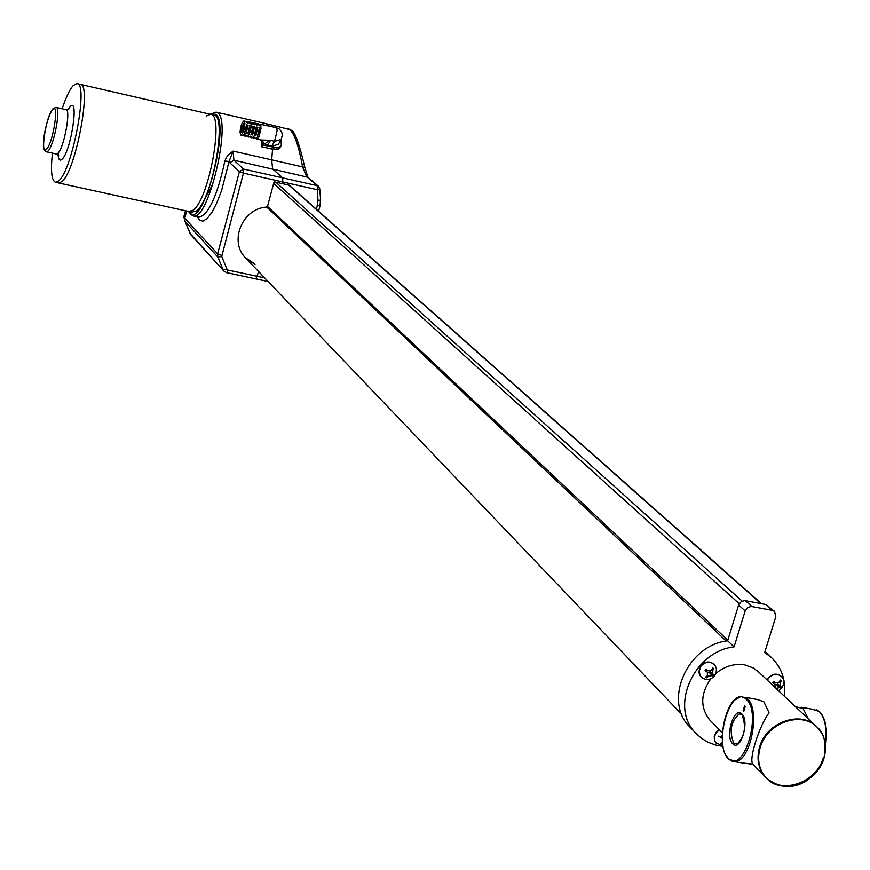 <?xml version="1.0" encoding="UTF-8"?>
<svg xmlns="http://www.w3.org/2000/svg" width="870" height="870" viewBox="0 0 870 870"><rect width="100%" height="100%" fill="white"/><g stroke="black" fill="none" stroke-linecap="round" stroke-linejoin="round"><path stroke-width="1.3" d="M816.647 726.754L816.375 726.493C800.617 710.018 766.339 722.296 759.619 746.96C756.291 758.879 758.281 768.982 765.611 777.258C780.803 794.745 815.614 783.381 823.02 758.662C815.614 783.381 780.803 794.745 765.611 777.258L752.854 764.175M823.836 758.607C816.821 783.674 781.543 795.55 766.187 777.845C790.765 798.029 816.169 779.379 823.868 758.596C826.663 743.502 824.368 732.997 816.984 727.07L816.375 726.493C800.617 710.018 766.339 722.296 759.619 746.96C756.291 758.879 758.281 768.982 765.611 777.258L766.187 777.845C758.857 769.569 756.867 759.466 760.206 747.537C766.927 722.861 801.216 710.583 816.984 727.07C825.108 735.476 827.413 745.949 823.879 758.488M184.57 219.066L183.766 217.119L185.43 210.757M183.766 217.119L184.712 218.152M745.644 697.414L757.128 699.447L763.795 701.688L769.091 712.813C759.042 725.917 748.091 761.174 753.105 764.099L746.906 763.381M743.176 710.42L744.568 705.896L745.144 706.244L744.372 710.159L743.752 711.127L743.176 710.42M745.231 706.462L744.557 706.342M744.655 706.375L744.546 708.408L744.655 706.375L745.231 706.483M744.024 708.43L743.796 710.855L744.024 708.43L744.687 708.539M808.415 718.979L803.14 708.658L795.343 706.625M316.528 209.409L318.018 200.872L317.18 185.647L318.507 186.31L307.915 177.262L233.921 160.21L243.567 169.084L282.772 177.904L272.625 168.943L271.679 159.841L272.625 168.943L282.772 177.904L282.685 181.939L282.772 177.904L317.18 185.647L306.599 176.61L302.575 166.844C298.932 146.671 294.702 134.263 289.873 129.608L266.448 123.736M186.68 211.029L184.788 218.25L217.652 253.888L239.402 171.684L229.821 162.766L233.921 160.21L233.106 151.097L229.06 161.472L224.873 161.026L226.352 157.416L228.788 154.534L233.106 151.097L271.679 159.841L272.56 149.335L271.679 159.841L304.728 167.388M255.9 278.922L258.684 271.625L255.943 278.933L226.831 272.658M318.018 200.872L320.617 199.882L319.725 188.703L317.126 189.682L282.685 181.939L282.25 183.603L282.685 181.939L243.448 173.13L221.73 256.443L226.994 269.178L228.125 270.113L264.708 277.932M266.166 123.67L269.406 126.194L266.166 123.67L216.325 112.186M290.199 186.082L290.373 185.43L274.093 181.776L267.677 205.798L266.155 207.125C242.164 208.767 228.897 241.555 245.514 257.846L255.019 264.502M319.725 188.703L318.507 186.31L319.725 188.703M206.212 116.036L210.518 114.318C224.58 113.916 208.909 200.089 193.02 210.246L188.812 211.497M62.064 181.525L58.91 183.037L62.064 181.525C75.853 170.716 92.133 83.389 80.247 84.336C92.133 83.389 75.853 170.716 62.064 181.525M52.407 153.142C50.525 171.205 51.591 180.927 55.626 182.319L58.758 180.808C72.493 169.976 88.794 82.617 76.962 83.585L73.276 85.488C69.709 89.447 66 97.212 62.14 108.783M58.464 182.939L189.345 211.617L193.02 210.246C208.909 200.089 224.58 113.916 210.518 114.318L80.453 84.39M210.779 114.372L213.705 115.047C227.82 114.666 212.171 200.818 196.228 210.953L192.009 212.193M245.22 257.52L253.855 263.295M718.413 736.183L720.001 736.411M690.399 727.548L689.518 726.635C663.005 700.752 687.507 645.127 727.646 640.788L734.084 646.867L745.155 610.914L747.819 607.412L751.343 606.455L772.364 610.37L774.528 611.403L775.812 616.656L764.708 652.467L771.396 657.481C781.847 667.671 786.175 680.601 784.381 696.272M723.014 746.384L715.738 745.079L708.278 742.349L701.535 738.336L695.728 733.149C669.095 707.169 693.749 651.249 734.084 646.867M711.725 721.969L710.083 720.382C700.078 707.821 700.307 693.966 710.757 678.807M715.836 673.51C724.743 666.181 734.367 663.31 744.72 664.887L753.257 667.91L759.912 673.152M727.646 640.788L738.641 605.02L741.283 601.54L744.796 600.583L765.72 604.498L774.528 611.403M246.319 126.672L247.232 126.889L246.156 131.348L245.275 131.152M256.041 128.912L256.889 129.108L255.823 133.567L254.997 133.382M259.282 129.652L260.108 129.847L259.042 134.306L258.238 134.121M249.559 127.422L250.451 127.629L249.375 132.088L248.516 131.892M252.8 128.162L253.67 128.368L252.604 132.827L251.756 132.631M240.903 130.826L241.447 132.544L244.057 125.052L243.502 123.344L240.903 130.826M244.1 120.843L248.113 123.279L247.297 121.517L246.34 122.072M247.341 121.528L248.907 121.865L249.744 123.627L251.365 123.975L250.527 122.202L249.581 122.735M257.031 123.573L258.597 123.91L259.467 125.737L261.087 126.085L260.217 124.247L259.282 124.747M250.571 122.213L252.148 122.55L252.985 124.334L254.605 124.682L253.757 122.887L252.811 123.409M253.801 122.898L255.378 123.225L256.226 125.03L257.846 125.389L256.987 123.573L256.052 124.073M240.044 132.392C240.577 126.085 241.925 122.235 244.057 120.832L244.916 123.475C244.372 129.837 243.024 133.697 240.881 135.046L240.044 132.392M281.053 139.613L281.315 145.518L279.433 147.15L276.693 147.824L262.957 145.029L261.859 146.899L261.718 140.461M260.848 139.994L270.516 140.298L264.524 143.844L260.848 139.994L256.911 139.015L258.194 138.112L256.585 137.721L255.258 138.613M248.853 137.025L250.147 136.155L251.756 136.546L250.506 137.438L252.104 137.83L253.366 136.938L254.975 137.329L253.703 138.232L255.312 138.624M249.831 136.546L250.506 137.438M252.626 134.981L251.006 134.589L253.007 126.291L254.627 126.639L252.626 134.981L252.604 132.827M245.655 136.231L246.917 135.372L248.537 135.763L247.297 136.644L248.907 137.036M246.634 135.731L247.297 136.644M249.396 134.197L247.787 133.795L249.755 125.584L251.386 125.932L249.396 134.197L249.375 132.088M256.237 138.156L256.911 139.015M259.064 136.546L257.455 136.155L259.488 127.694L261.109 128.042L259.064 136.546L259.042 134.306M253.039 137.351L253.703 138.232M255.845 135.763L254.236 135.372L256.248 126.987L257.868 127.346L255.845 135.763L255.823 133.567M242.447 135.437L243.698 134.589L245.307 134.981L244.089 135.85L245.699 136.242M243.426 134.926L244.089 135.85M246.177 133.404L244.557 133.012L246.514 124.878L248.135 125.226L246.177 133.404L246.156 131.348M278.454 144.202L271.636 146.475L264.524 143.844L261.794 140.19M262.957 145.029L262.925 141.658M249.527 131.707L249.918 127.498M246.308 130.968L246.699 126.77M255.965 133.186L255.421 133.056L256.345 128.977M252.746 132.447L252.202 132.316L253.137 128.238M244.035 125.748L243.078 130.228M247.232 126.889L248.135 125.226M256.889 129.108L257.868 127.346M260.108 129.847L261.109 128.042M250.451 127.629L251.386 125.932M253.67 128.368L254.627 126.639M713.726 664.071L713.661 664.006C709.3 660.787 705.004 661.428 700.763 665.92L698.806 671.64L699.513 674.826L701.013 676.936M705.537 669.933L705.972 669.356L707.908 670.803L711.714 669.943L712.671 667.845L713.715 668.562L712.747 670.661L712.824 674.163L714.324 675.12L713.454 676.262L712.236 675.522L708.43 676.381L706.766 677.773L705.722 677.067L707.397 675.664L707.386 672.238L705.102 670.509L705.537 669.933M710.301 671.673L709.452 672.793L713.454 676.262M712.486 668.356L713.715 668.562M706.429 676.545L706.766 677.773M712.617 673.913L709.876 671.238M707.56 672.434L709.452 672.793L712.236 675.522M719.207 729.647L716.075 732.366L714.27 736.27L714.433 740.294L716.151 743.143M722.274 738.391L720.393 737.042L721.252 735.911L722.263 736.672M722.633 743.752L721.969 744.209L720.947 743.502L722.481 742.284M721.654 743.002L721.969 744.209M780.955 676.099L780.858 676.001C776.605 673.01 772.429 673.684 768.33 678.034L767.155 679.992M775.137 687.539L774.92 684.288L772.734 682.613L773.604 681.482L775.518 682.928L779.281 682.091L780.227 680.025L781.238 680.742L780.292 682.809L780.379 686.343L781.749 687.246L780.89 688.377L779.716 687.637L776.149 688.29M780.205 686.147L777.671 683.766L776.801 684.897L780.89 688.377M780.031 680.536L781.238 680.742M775.126 684.494L776.801 684.897L779.716 687.637M212.443 184.81L205.744 197.381M741.893 713.976C750.016 721.1 740.25 752.517 732.67 743.73C724.699 736.488 734.269 705.526 741.893 713.976M741.882 714.477L739.272 713.879C730.898 721.328 729.049 731.05 733.714 743.056L736.999 744.154L739.141 743.034M743.339 716.108L742.425 714.944M734.987 699.915L740.838 696.555L747.428 698.784C760.347 709.333 751.158 759.64 735.955 761.522L728.745 759.108M728.201 758.151C743.111 775.812 762.566 713.378 746.384 699.469C731.311 683.113 712.639 743.741 728.201 758.151M728.168 758.455L726.298 755.584M825.315 743.926C827.152 728.755 825.141 717.946 819.29 711.519L812.395 709.246L801.281 707.277M822.585 716.13C826.337 723.535 827.294 733.269 825.467 745.351M291.156 130.239L289.873 129.608M268.08 281.456L256.106 278.9M288.394 128.793L291.091 130.185C294.604 130.707 299.16 143.039 304.772 167.17L307.947 177.295M317.572 205.559L319.953 205.537M318.572 211.225L320.051 205.733L320.508 199.687M68.034 109.598L70.035 106.749C79.42 95.841 70.981 151.597 62.042 159.253C59.867 161.222 58.551 159.786 58.083 154.925M56.213 153.979L57.844 153.294C63.999 148.161 71.242 109.207 65.957 109.653L56.213 107.434M53.07 108.619L56.082 107.412C61.291 106.945 54.027 145.942 47.948 151.097L46.338 151.793M52.635 109.468C46.088 115.569 39.737 156.72 46.545 149.107C53.135 143.245 59.562 101.29 52.635 109.468M210.148 114.231L216.064 112.121L217.804 113.002C231.909 121.735 208.354 221.067 193.455 215.967L192.912 215.847M189.116 211.573L189.975 212.737C202.764 230.05 230.648 124.225 215.782 114.253L210.681 114.351M229.821 162.766L229.06 161.472L221.611 190.454L216.869 202.764L211.91 212.389L207.093 218.674L202.764 221.197L199.208 219.838L197.392 216.826M198.621 217.087L199.197 217.217C208.756 214.433 217.315 195.696 224.873 161.026M226.994 269.178L223.111 269.776L217.848 257.063L184.984 221.284L190.041 233.432L223.916 271.081L226.678 272.691L228.125 270.113M184.788 218.25L184.984 221.284L184.788 218.25M221.73 256.443L217.848 257.063L217.652 253.888L221.665 255.388M189.975 233.258L190.932 234.802M268.156 281.532L226.678 272.691L223.916 271.081L190.813 234.672L184.918 221.1M239.402 171.684L243.567 169.084L243.448 173.13L239.402 171.684M184.864 217.989L186.582 211.008M742.088 601.105L275.725 182.145M760.88 603.584L288.753 185.06M739.217 603.715L273.658 183.439M727.809 640.255L267.438 206.331M726.2 641.027L266.655 206.995M738.641 605.02L745.155 610.914M745.372 600.659L751.93 606.531M765.72 604.498L772.364 610.37M271.636 146.475L274.561 141.288L277.171 130.478L276.181 127.629L279.487 129.206L281.684 132.12L282.315 134.915L281.391 139.015M278.204 144.648L281.14 139.45L274.561 141.288L270.516 140.298L267.601 145.497M261.979 146.791L273.18 149.346L274.17 147.585M261.859 146.899L275.692 149.586L278.9 148.661L280.597 146.791M281.315 145.518L278.389 148.987L272.995 149.303M713.868 664.212C717.021 667.323 717.217 671.238 714.466 675.968C710.366 680.275 705.896 680.612 701.068 676.99L699.012 671.847L700.981 666.126C705.222 661.635 709.518 660.993 713.868 664.212L713.661 664.006M711.823 669.748L712.747 670.661M707.049 671.944L705.309 670.237M708.43 676.381L707.538 675.501M716.401 743.404L714.64 740.522L714.477 736.488L716.282 732.583L719.414 729.865M767.373 680.209L768.547 678.252C772.658 673.891 776.834 673.217 781.075 676.207L780.858 676.001M779.368 681.939L780.292 682.809M774.648 684.059L772.897 682.406M722.394 732.91L709.006 719.175M816.256 726.374L757.117 670.509M741.457 714.259L739.272 713.879L742.045 714.748C746.46 726.711 744.774 736.52 736.999 744.154M752.365 764.306L732.464 761.446L728.353 758.901C715.553 747.189 724.938 697.881 740.838 696.555M743.252 710.91L743.937 711.029M825.489 745.721C827.794 729.963 825.837 718.62 819.638 711.693L816.212 709.594M68.708 109.337L66.087 109.685M58.29 153.414L58.692 155.73L56.376 154.023L46.501 151.826C39.096 151.217 46.665 116.797 53.005 108.685M55.626 182.319L58.91 183.037M77.169 83.629L80.247 84.336M192.542 212.313L189.345 211.617M198.806 217.13L193.455 215.967L190.323 214.216L188.572 211.443M681.721 714.368L245.514 257.846M761.5 603.693L289.155 185.158M689.518 726.635L695.728 733.149M764.991 651.565L771.396 657.481M260.26 124.258L276.181 127.629M240.881 135.046L242.491 135.448M710.018 671.39L712.824 674.163M705.331 670.215L707.386 672.238M715.977 742.958L722.916 745.829M781.075 676.207C784.359 679.329 784.599 683.287 781.815 688.061L778.498 690.704M777.432 683.57L780.379 686.343M772.919 682.395L774.92 684.288"/></g></svg>
